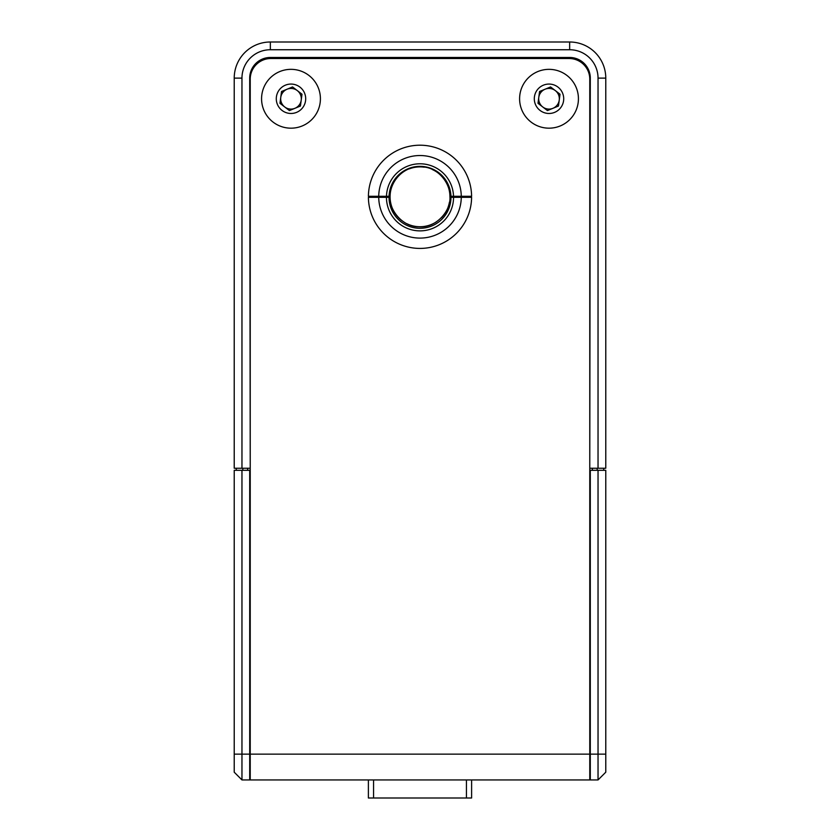 <?xml version="1.0" encoding="UTF-8"?>
<svg xmlns="http://www.w3.org/2000/svg" width="840" height="840" viewBox="0 0 840 840"><rect width="100%" height="100%" fill="white"/><g stroke="black" fill="none" stroke-linecap="round" stroke-linejoin="round"><path stroke-width="1.26" d="M598.038 470.316L605.776 470.316L605.776 772.202L598.038 779.94L598.038 470.316L589.775 470.316M250.226 470.316L241.962 470.316L241.962 779.94L234.224 772.202L234.224 470.316L241.962 470.316M234.224 754.142L249.711 754.142L249.711 470.316M249.711 754.142L249.711 779.94L241.962 779.94M598.038 779.94L590.289 779.94L590.289 470.316M589.775 468.248L590.289 78.12A20.643 20.643 0 0 0 569.657 57.477L270.344 57.477A20.643 20.643 0 0 0 249.711 78.12L250.226 468.248M598.038 468.248L598.038 78.12A28.382 28.382 0 0 0 569.657 49.739L270.344 49.739A28.382 28.382 0 0 0 241.962 78.12L241.962 468.248L234.224 468.248L234.224 78.12A36.12 36.12 0 0 1 270.344 42L569.657 42A36.12 36.12 0 0 1 605.776 78.12L605.776 468.248L590.289 468.248M249.711 468.248L241.962 468.248M236.292 468.248L236.292 470.316M242.823 468.248L242.823 470.316M247.643 468.248L247.643 470.316M592.357 468.248L592.357 470.316M597.177 468.248L597.177 470.316M603.708 468.248L603.708 470.316M373.558 779.94L373.558 798L368.393 798L368.393 779.94M471.608 779.94L471.608 798L373.558 798M466.442 798L466.442 779.94M589.775 779.94L250.226 779.94L250.226 79.16A20.643 20.643 0 0 1 270.869 58.517L569.131 58.517A20.643 20.643 0 0 1 589.775 79.16L589.775 779.94M464.898 197.327L464.898 196.297M375.102 196.297L375.102 197.327M296.604 112.361A14.71 14.71 0 0 0 299.954 87.108A14.71 14.71 0 0 0 276.413 96.831A14.71 14.71 0 0 0 296.604 112.361M300.437 106.029L289.422 110.576L279.972 103.32L281.536 91.497L292.551 86.951L302.001 94.217L300.437 106.029M302.221 125.948A29.411 29.411 0 0 0 308.921 75.442A29.411 29.411 0 0 0 261.828 94.899A29.411 29.411 0 0 0 302.221 125.948M294.935 108.308A10.322 10.322 0 0 0 297.276 90.584A10.322 10.322 0 0 0 280.76 97.409A10.322 10.322 0 0 0 294.935 108.308M554.631 112.361A14.71 14.71 0 0 0 557.97 87.108A14.71 14.71 0 0 0 534.429 96.831A14.71 14.71 0 0 0 554.631 112.361M558.464 106.029L547.449 110.576L537.999 103.32L539.563 91.497L550.578 86.951L560.028 94.217L558.464 106.029M560.238 125.948A29.411 29.411 0 0 0 566.937 75.442A29.411 29.411 0 0 0 519.855 94.899A29.411 29.411 0 0 0 560.238 125.948M552.951 108.308A10.322 10.322 0 0 0 555.303 90.584A10.322 10.322 0 0 0 538.776 97.409A10.322 10.322 0 0 0 552.951 108.308M449.935 196.812C450.366 182.154 436.8 166.52 421.134 166.908C404.964 165.638 390.978 179.645 390.117 195.048C388.122 208.751 401.846 227.052 418.908 226.727C435.992 228.302 451.038 210.977 449.935 196.812A29.936 29.936 0 0 0 432.401 169.565M424.211 167.181A29.936 29.936 0 0 0 409.437 168.809M400.134 174.426A29.936 29.936 0 0 0 401.793 220.563M406.991 223.766A29.936 29.936 0 0 0 436.517 221.771M441.294 217.844A29.936 29.936 0 0 0 446.733 210.284M447.93 207.564A29.936 29.936 0 0 0 449.453 202.125M450.965 197.327L471.597 197.327A51.608 51.608 0 0 1 420 248.42A51.608 51.608 0 0 1 368.403 197.327L389.036 197.327A30.965 30.965 0 0 0 420 228.291A30.965 30.965 0 0 0 450.965 197.327M461.276 197.327L469.024 197.327A49.024 49.024 0 0 0 469.024 196.297L450.944 196.297A30.965 30.965 0 0 0 420 166.362A30.965 30.965 0 0 0 389.056 196.297L368.403 196.297A51.608 51.608 0 0 1 420 145.204A51.608 51.608 0 0 1 471.597 196.297L461.276 196.297A41.286 41.286 0 0 0 420 155.526A41.286 41.286 0 0 0 378.725 196.297L370.976 196.297A49.024 49.024 0 0 0 370.976 197.327L378.725 197.327A41.286 41.286 0 0 0 420 238.098A41.286 41.286 0 0 0 461.276 197.327M453.548 197.327A33.547 33.547 0 0 1 420 230.874A33.547 33.547 0 0 1 386.453 197.327L389.036 197.327M590.289 754.142L605.776 754.142M234.224 78.12L241.962 78.12M605.776 78.12L598.038 78.12M270.344 42L270.344 49.739M569.657 42L569.657 49.739M589.775 754.142L250.226 754.142M386.474 196.297A33.547 33.547 0 0 1 420 163.79A33.547 33.547 0 0 1 453.526 196.297"/></g></svg>
